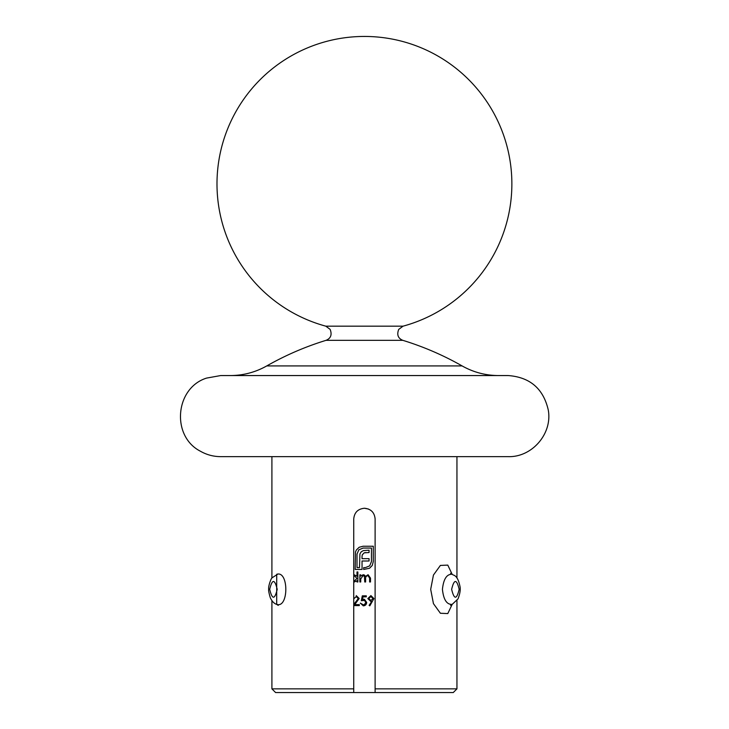 <?xml version="1.0" encoding="UTF-8"?>
<svg xmlns="http://www.w3.org/2000/svg" width="729" height="729" viewBox="0 0 729 729"><rect width="100%" height="100%" fill="white"/><g stroke="black" fill="none" stroke-linecap="round" stroke-linejoin="round"><path stroke-width="1.09" d="M363.078 546.24L373.275 546.24L373.275 561.576L372.255 565.44L369.539 568.255L363.689 569.44L363.689 567.618L365.384 567.618L369.667 565.859L371.453 561.576L371.453 548.062L363.078 548.062L358.805 549.848L357.01 554.104L357.01 567.618L359.497 567.618L359.916 553.94L361.192 551.862L363.306 550.614L369.056 550.204L369.056 552.564L364.227 552.819L362.286 554.833L362.031 556.5L362.031 558.669L369.056 558.669L369.056 561.002L362.031 561.002L362.058 569.44L355.187 569.44L355.515 551.926L356.372 549.976L359.187 547.26L363.078 546.24M363.197 574.716L364.427 575.044L365.466 576.439L368.081 574.716L370.496 578.106L370.496 581.97L369.621 581.97L369.621 578.106L367.926 575.591C366.14 576.019 365.366 577.222 365.621 579.2L365.621 581.97L364.746 581.97L364.427 576.302L363.042 575.591L360.737 578.972L360.737 581.97L359.862 581.97L359.862 574.844L360.737 574.844L360.737 576.083L363.197 574.716M362.304 595.839L366.304 595.839L366.304 596.841L362.987 596.841L362.459 599.411L364.427 599.32L366.678 602.409L364.427 605.681L363.279 605.845L360.299 603.093L363.334 604.842L364.427 604.596L365.803 602.373L364.427 600.377L361.302 600.723L362.304 595.839M271.908 600.632L271.908 688.859L353.738 688.859L353.738 692.55L375.116 692.55L375.116 688.859L456.946 688.859L456.946 600.632M368.482 509.042L364.427 508.25C357.939 508.878 354.376 512.441 353.738 518.939L353.738 688.859M354.103 574.716L356.991 576.22L356.991 571.964L357.866 571.964L357.866 581.97L356.991 581.97L356.991 580.74L354.075 582.097M367.808 598.582L370.906 595.593L373.931 598.591L369.803 605.845L369.102 605.362L371.817 601.398L370.797 601.471L367.808 598.582M353.738 604.459L358.303 598.573L356.189 596.595L353.738 598.846M356.235 595.593L359.178 598.491L354.768 604.596L359.306 604.596L359.306 605.599L353.738 605.599M364.427 552.764L365.894 552.564M353.738 692.55L275.598 692.55L271.908 688.859M456.946 688.859L453.265 692.55L375.116 692.55M353.738 518.939C354.367 512.451 357.93 508.888 364.427 508.25C370.915 508.878 374.478 512.441 375.116 518.939L375.116 688.859M276.71 574.288L276.692 604.387L278.232 605.38L277.822 604.596M451.041 604.596L450.631 605.38L452.171 604.387L447.788 613.572L440.398 613.262L433.445 603.639L430.684 589.342L433.445 575.044L440.398 565.422L447.788 565.112L452.144 574.288M508.186 456.646L220.677 456.646C213.442 456.609 206.69 454.805 200.411 451.224C171.014 436.197 175.042 388.038 206.526 378.105L220.677 375.553L508.186 375.553C529.974 377.185 543.324 388.639 548.254 409.926C552.664 433.5 532.161 457.411 508.186 456.646M364.427 375.553L230.318 375.553C243.295 375.499 255.442 372.282 266.759 365.922L462.104 365.922C473.413 372.282 485.56 375.499 498.545 375.553M452.171 574.297C453.365 575.71 457.402 574.097 459.972 586.389C460.673 589.488 460.017 593.661 458.012 598.901L452.171 604.387C446.768 604.696 443.524 599.675 442.43 589.342C443.533 578.99 446.777 573.978 452.171 574.297L450.631 573.304L451.041 574.087M276.683 574.306L276.692 574.297C288.884 570.196 288.839 608.542 276.692 604.387C274.122 603.566 271.99 601.343 270.295 597.716C268.901 592.959 268.372 590.162 268.7 589.342C268.09 585.706 271.589 577.368 272.099 577.796L277.822 574.087M451.643 589.342C454.167 599.803 456.673 599.794 459.17 589.333C456.655 578.881 454.14 578.89 451.643 589.342M269.694 589.342C272.209 599.803 274.724 599.794 277.211 589.333C274.696 578.881 272.19 578.89 269.694 589.342M402.818 340.334C398.025 338.365 396.667 334.72 398.717 329.39L403.046 326.173L325.817 326.173L330.137 329.39C332.196 334.72 330.829 338.365 326.045 340.334L402.818 340.334C423.513 346.694 443.278 355.223 462.104 365.922M370.797 601.471L371.817 601.398M370.952 600.468L368.683 598.527L370.952 600.468L373.057 598.527L370.861 596.595L368.683 598.527M361.302 600.723L363.452 600.222M363.279 605.845C365.393 605.69 366.523 604.541 366.678 602.409M363.607 599.22L362.459 599.411M356.189 596.595L358.303 598.573M354.121 575.591L356.991 578.425L354.121 575.591M354.112 581.223L356.991 578.425M357.01 554.104L358.805 549.848M369.667 565.859L365.384 567.618M271.908 456.646L271.908 578.051M456.946 456.646L456.946 578.051M266.759 365.922C285.586 355.223 305.342 346.694 326.045 340.334M403.046 326.173A147.44 147.44 0 0 0 496.613 118.563A147.44 147.44 0 0 0 219.757 212.303A147.44 147.44 0 0 0 325.817 326.173"/></g></svg>
